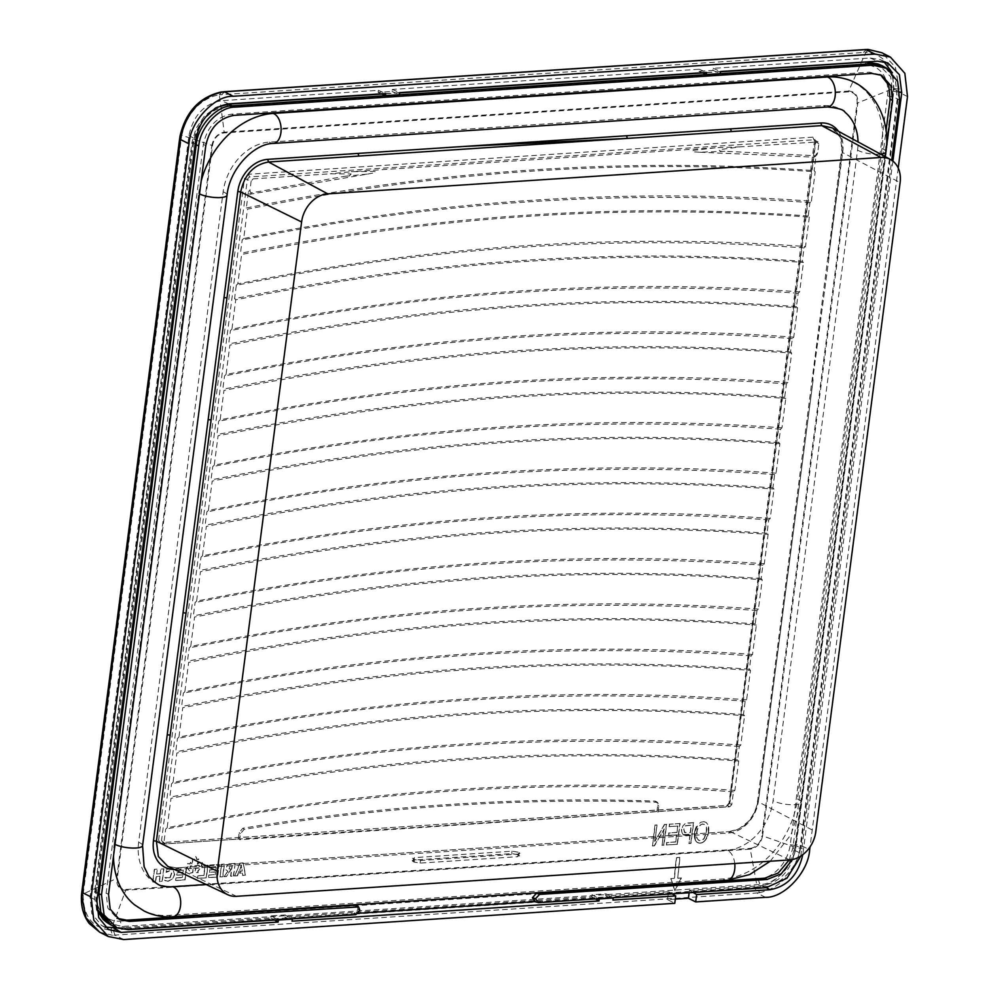 <?xml version="1.0" encoding="UTF-8"?>
<svg xmlns="http://www.w3.org/2000/svg" width="989" height="989" viewBox="0 0 989 989"><rect width="100%" height="100%" fill="white"/><g stroke="black" fill="none" stroke-linecap="round" stroke-linejoin="round"><path stroke-width="0.74" stroke-dasharray="4.95 3.71" d="M251.157 181.036L249.982 190.111L250.266 192.175L251.478 192.83L344.827 176.289C348.511 176.067 350.601 175.276 351.107 173.916L330.264 173.804L253.172 178.873L249.438 176.92L248.511 174.274L244.493 178.589L251.157 181.036L253.172 178.873M724.826 151.292L699.495 152.232L814.009 157.152L815.455 155.73L724.826 151.292C721.142 151.552 719.226 151.033 719.065 149.71L740.291 146.842L818.138 141.934L813.848 139.795L815.319 141.724L729.388 803.377L731.773 804.613L733.43 791.83L734.876 790.409L738.696 761.023L737.584 759.861L739.315 746.51L740.761 745.076L744.581 715.702L743.468 714.54L745.199 701.176L746.646 699.755L750.466 670.369L749.353 669.207L751.096 655.855L752.542 654.434L756.35 625.048L755.237 623.886L756.981 610.534L758.427 609.113L762.235 579.727L761.134 578.565L762.865 565.201L764.312 563.779L768.132 534.394L767.019 533.244L768.75 519.88L770.196 518.459L774.016 489.073L772.904 487.911L774.634 474.559L776.081 473.138L779.901 443.752L778.788 442.59L780.519 429.238L781.965 427.817L785.785 398.431L784.673 397.269L786.416 383.905L787.862 382.483L791.67 353.098L790.557 351.936L792.3 338.584L793.747 337.162L797.554 307.777L796.454 306.615L798.185 293.263L799.631 291.842L803.451 262.456L802.339 261.294C709.706 254.544 615.924 254.284 520.98 260.527C426.024 266.783 330.549 279.479 234.566 298.641L236.297 285.277C332.292 266.128 427.755 253.419 522.711 247.176C617.655 240.933 711.45 241.192 804.069 247.93L802.339 261.294M814.577 139.956L729.029 802.994L726.989 805.454L162.592 842.579L161.516 844.099L725.926 806.975L729.944 802.66L815.876 141.007L812.921 137.15L813.848 139.795L817.396 141.761L818.867 143.702L815.319 141.724L815.876 141.007L815.319 141.724M816.865 154.902L815.455 155.73L816.865 154.902L817.693 152.763L818.867 143.702M734.753 863.545A15.119 8.728 -93.8 0 0 726.866 850.28A49.215 38.039 116.9 0 0 773.089 800.558L857.574 150.081A49.215 38.039 116.9 0 0 858.032 141.922M134.541 904.824A79.182 61.182 116.9 0 0 168.934 915.381L723.144 878.924A79.182 61.182 116.9 0 0 797.505 798.951A15.119 3.993 -172.6 0 1 801.424 802.277A15.119 3.993 -172.6 0 1 789.704 804.65A15.119 3.993 -172.6 0 1 773.089 800.558M726.866 850.28L206.194 884.525M844.952 112.214A49.215 38.039 116.9 0 0 823.577 105.65L269.367 142.107A49.215 38.039 116.9 0 0 223.143 191.817L138.658 842.294A49.215 38.039 116.9 0 0 162.344 885.773M356.794 905.652L358.018 909.262L353.963 913.564L358.5 913.267M789.135 859.973L792.869 847.969L886.033 130.696M880.433 74.781L869.418 72.197L231.5 114.155C216.504 116.9 207.121 126.988 203.363 144.419L106.12 893.129L107.863 908.1L116.986 918.249L119.409 919.486M115.033 844.359A15.119 3.993 -172.6 0 1 114.242 843.901A79.182 61.182 116.9 0 0 113.5 856.165M114.242 843.901L198.727 193.424A15.119 3.993 7.4 0 0 199.518 193.881M201.187 181.036A79.182 61.182 116.9 0 0 198.727 193.424M885.909 151.811A15.119 3.993 7.4 0 0 881.99 148.486A79.182 61.182 116.9 0 0 843.889 78.539M881.99 148.486L797.505 798.951M837.98 130.672C842.146 136.334 843.741 143.331 842.776 151.663L828.448 258.426L842.22 152.393L840.514 137.669L832.058 127.853C843.765 137.619 840.947 141.6 842.134 146.842L787.157 573.224M829.005 257.635L812.599 380.382L829.005 257.635M758.452 800.917L813.143 379.739L758.452 800.917C757.253 809.262 753.791 816.593 748.067 822.91C742.207 829.054 735.717 832.429 728.596 833.022L174.324 869.455M771.667 695.588L772.211 694.946L771.667 695.588M106.936 922.539L122.03 926.47L759.96 884.512C775.71 884.685 794.699 864.25 796.12 845.62L799.99 847.721C798.63 866.376 779.629 886.812 763.842 886.601L535.395 901.622L538.461 902.673M355.793 914.689L353.963 913.564L125.529 928.584L114.39 926.792M792.337 859.577L795.292 849.192L886.206 149.277M517.964 852.122L512.042 851.195L414.379 857.624L413.328 859.008L414.539 859.589L420.461 860.517L518.125 854.088L519.176 852.703L517.964 852.122L517.643 854.607L511.733 853.606L414.07 860.034L413.006 861.493L414.218 862.111L414.539 859.589M412.561 858.267L413.328 859.008L413.006 861.493L412.252 860.714L412.561 858.267M519.942 853.445L519.176 852.703L518.854 855.225L519.608 856.004L519.942 853.445M800.756 856.091L891.732 160.267M217.16 107.319L200.606 122.142L192.682 142.985L95.439 891.707L96.662 908.223M120.213 921.192L758.155 879.233C773.905 877.898 787.64 863.125 790.285 844.668L887.529 95.933C889.667 77.513 879.567 64.31 863.904 65.039L225.962 107.01C210.212 108.345 196.477 123.106 193.832 141.563L96.588 890.298C94.45 908.718 104.55 921.921 120.213 921.192L122.03 926.47L128.088 929.66M517.643 854.607L518.854 855.225L517.791 856.684L420.127 863.1L414.218 862.111M802.314 848.809L799.99 847.721L897.295 98.554L895.404 80.208L884.834 67.104M790.285 844.668L796.12 845.62L893.364 96.897L890.718 76.833L877.886 63.926M799.631 291.842C707.011 285.092 613.242 284.832 518.298 291.075C423.354 297.33 327.903 310.027 231.921 329.176L235.741 299.791C331.711 280.641 427.174 267.945 522.118 261.689C617.049 255.446 710.831 255.706 803.451 262.456M809.336 217.123L805.516 246.508C712.896 239.771 619.126 239.511 524.182 245.754C429.251 251.997 333.788 264.706 237.805 283.855L241.625 254.47C337.608 235.32 433.058 222.612 528.002 216.368C622.946 210.125 716.716 210.385 809.336 217.123L808.223 215.973L809.954 202.609L811.4 201.187C718.793 194.437 625.011 194.19 530.067 200.421C435.135 206.676 339.672 219.373 243.69 238.534L247.51 209.149C343.492 189.999 438.943 177.291 533.887 171.048C628.831 164.804 722.6 165.052 815.22 171.802L814.108 170.64L816.246 154.185L815.134 156.645L816.58 155.224M811.4 201.187L815.22 171.802M793.747 337.162C701.127 330.413 607.357 330.165 512.413 336.396C417.469 342.651 322.018 355.348 226.036 374.497L229.856 345.124C325.826 325.962 421.289 313.266 516.233 307.01C611.165 300.78 704.947 301.027 797.554 307.777M787.862 382.483C695.242 375.733 601.46 375.486 506.529 381.729C411.585 387.972 316.121 400.681 220.151 419.831L223.959 390.445C319.942 371.295 415.405 358.587 510.336 352.344C605.28 346.101 699.062 346.36 791.67 353.098M781.965 427.817C689.358 421.067 595.576 420.807 500.644 427.05C405.7 433.293 310.237 446.002 214.267 465.151L218.075 435.766C314.057 416.616 409.52 403.92 504.452 397.665C599.396 391.421 693.178 391.681 785.785 398.431M776.081 473.138C683.473 466.388 589.691 466.128 494.747 472.371C399.816 478.627 304.352 491.323 208.37 510.472L212.19 481.087C308.172 461.937 403.623 449.241 498.567 442.985C593.511 436.755 687.281 437.002 779.901 443.752M770.196 518.459C677.576 511.709 583.807 511.461 488.863 517.692C393.931 523.947 298.468 536.644 202.485 555.806L206.305 526.42C302.288 507.258 397.739 494.562 492.683 488.319C587.627 482.076 681.396 482.323 774.016 489.073M764.312 563.779C671.692 557.042 577.922 556.782 482.978 563.025C388.034 569.268 292.583 581.977 196.601 601.127L200.421 571.741C296.391 552.591 391.854 539.883 486.798 533.64C581.73 527.397 675.512 527.656 768.132 534.394M758.427 609.113C665.807 602.363 572.038 602.103 477.094 608.346C382.15 614.602 286.699 627.298 190.716 646.447L194.536 617.062C290.506 597.912 385.97 585.216 480.914 578.961C575.845 572.718 669.627 572.977 762.235 579.727M752.542 654.434C659.923 647.684 566.141 647.436 471.209 653.667C376.265 659.923 280.802 672.619 184.832 691.768L188.639 662.395C284.622 643.233 380.085 630.537 475.017 624.282C569.961 618.051 663.743 618.298 756.35 625.048M746.646 699.755C654.038 693.005 560.256 692.757 465.325 699C370.381 705.244 274.917 717.952 178.947 737.102L182.755 707.716C278.737 688.567 374.201 675.858 469.132 669.615C564.076 663.372 657.858 663.631 750.466 670.369M740.761 745.076C648.154 738.338 554.372 738.078 459.428 744.321C364.496 750.564 269.033 763.273 173.05 782.423L176.87 753.037C272.853 733.887 368.304 721.191 463.248 714.936C558.192 708.693 651.961 708.952 744.581 715.702M734.876 790.409C642.257 783.659 548.487 783.399 453.543 789.642C358.611 795.898 263.148 808.594 167.166 827.744L170.986 798.358C266.968 779.208 362.419 766.512 457.363 760.257C552.307 754.026 646.077 754.273 738.696 761.023M658.019 812.192L658.798 806.208L657.994 803.093L656.177 802.252C588.504 799.953 520.276 801.065 451.478 805.578C382.681 810.115 313.562 818.039 244.122 829.351L240.414 833.727L239.647 839.71L729.758 806.777L727.397 805.541L162.295 842.529L165.484 843.889L238.337 839.105L239.647 839.71M344.827 176.289L367.76 174.052L249.97 194.252L248.758 193.597L248.474 191.532L246.335 207.987L247.51 209.149M243.69 238.534L242.181 239.956L240.451 253.308L241.625 254.47M237.805 283.855L236.297 285.277M234.566 298.641L235.741 299.791M231.921 329.176L230.412 330.61L228.682 343.962L229.856 345.124M226.036 374.497L224.528 375.931L222.797 389.283L223.959 390.445M220.151 419.831L218.643 421.252L216.9 434.616L218.075 435.766M214.267 465.151L212.759 466.573L211.016 479.937L212.19 481.087M208.37 510.472L206.862 511.906L205.131 525.258L206.305 526.42M202.485 555.806L200.977 557.227L199.246 570.579L200.421 571.741M196.601 601.127L195.093 602.548L193.362 615.912L194.536 617.062M190.716 646.447L189.208 647.882L187.477 661.233L188.639 662.395M184.832 691.768L183.324 693.202L181.58 706.554L182.755 707.716M178.947 737.102L177.439 738.523L175.696 751.887L176.87 753.037M173.05 782.423L171.542 783.844L169.811 797.208L170.986 798.358M167.166 827.744L165.657 829.178L164.001 841.96L161.491 840.724L247.423 179.083L249.438 176.92L813.848 139.795M805.516 246.508L804.069 247.93M815.418 156.324L814.009 157.152M246.335 207.987C342.33 188.837 437.793 176.129 532.75 169.885C627.694 163.642 721.488 163.89 814.108 170.64M367.76 174.052L374.435 172.778C376.166 172.086 375.808 171.629 373.348 171.381L351.206 171.703L330.264 173.804M699.495 152.232L693.042 151.824C691.459 151.354 691.941 150.823 694.501 150.254L716.938 147.645L351.206 171.703M809.954 202.609C717.334 195.859 623.552 195.612 528.596 201.843C433.652 208.098 338.176 220.807 242.181 239.956M808.223 215.973C715.603 209.223 621.809 208.963 526.865 215.206C431.909 221.449 336.445 234.158 240.451 253.308M798.185 293.263C705.565 286.513 611.771 286.254 516.827 292.497C421.87 298.752 326.407 311.448 230.412 330.61M796.454 306.615C703.822 299.865 610.04 299.618 515.084 305.848C420.14 312.104 324.664 324.812 228.682 343.962M792.3 338.584C699.668 331.834 605.886 331.575 510.942 337.818C415.986 344.073 320.523 356.769 224.528 375.931M790.557 351.936C697.937 345.198 604.155 344.938 509.199 351.182C414.255 357.425 318.779 370.133 222.797 389.283M786.416 383.905C693.784 377.155 600.002 376.908 505.045 383.139C410.101 389.394 314.626 402.103 218.643 421.252M784.673 397.269C692.053 390.519 598.271 390.259 503.314 396.502C408.37 402.758 312.895 415.454 216.9 434.616M780.519 429.238C687.899 422.488 594.117 422.229 499.161 428.472C404.217 434.715 308.741 447.424 212.759 466.573M778.788 442.59C686.168 435.84 592.374 435.58 497.43 441.823C402.474 448.079 307.01 460.775 211.016 479.937M774.634 474.559C682.014 467.809 588.232 467.55 493.276 473.793C398.332 480.048 302.857 492.745 206.862 511.906M772.904 487.911C680.284 481.161 586.489 480.914 491.545 487.144C396.589 493.4 301.126 506.108 205.131 525.258M768.75 519.88C676.13 513.13 582.336 512.883 487.392 519.114C392.435 525.369 296.972 538.078 200.977 557.227M767.019 533.244C674.387 526.494 580.605 526.235 485.661 532.478C390.704 538.721 295.229 551.429 199.246 570.579M762.865 565.201C670.245 558.451 576.451 558.204 481.507 564.447C386.551 570.69 291.087 583.399 195.093 602.548M761.134 578.565C668.502 571.815 574.72 571.555 479.764 577.799C384.82 584.054 289.344 596.75 193.362 615.912M756.981 610.534C664.348 603.784 570.566 603.525 475.622 609.768C380.666 616.023 285.203 628.72 189.208 647.882M755.237 623.886C662.618 617.136 568.836 616.889 473.879 623.119C378.935 629.375 283.46 642.084 187.477 661.233M751.096 655.855C658.464 649.105 564.682 648.846 469.726 655.089C374.782 661.344 279.306 674.041 183.324 693.202M749.353 669.207C656.733 662.457 562.951 662.21 467.995 668.453C373.051 674.696 277.575 687.404 181.58 706.554M745.199 701.176C652.579 694.426 558.797 694.179 463.841 700.41C368.897 706.665 273.421 719.374 177.439 738.523M743.468 714.54C650.849 707.79 557.054 707.531 462.11 713.774C367.154 720.029 271.691 732.725 175.696 751.887M739.315 746.51C646.695 739.76 552.913 739.5 457.956 745.743C363.012 751.986 267.537 764.695 171.542 783.844M737.584 759.861C644.964 753.111 551.17 752.852 456.226 759.095C361.269 765.35 265.806 778.046 169.811 797.208M733.43 791.83C640.81 785.081 547.016 784.821 452.072 791.064C357.116 797.319 261.652 810.016 165.657 829.178M731.773 804.613L729.758 806.777M656.894 811.573L657.747 805.046L656.943 801.931L655.126 801.09C587.429 798.791 519.163 799.891 450.341 804.416C381.507 808.953 312.363 816.877 242.886 828.213L239.19 832.577L238.337 839.105M161.516 844.099L158.561 840.242L161.491 840.724L165.484 843.889L164.001 841.96M251.478 192.83L249.97 194.252M655.126 801.09L656.177 802.252M244.122 829.351L242.886 828.213M680.098 823.516L669.59 824.208L669.269 826.668L677.848 826.099L677.032 832.466L668.984 832.998L668.675 835.433L676.711 834.914L675.796 841.985L666.87 842.579L666.549 845.026L677.391 844.309L680.098 823.516L669.59 824.208M693.672 822.625L685.031 823.701L682.843 826.013L681.804 829.338L681.854 832.305L683.201 834.691L690.137 835.099L689.049 843.543L690.965 843.419L693.672 822.625L687.812 823.009M666.66 824.406L664.682 824.529L654.928 841.367L657.042 825.036L655.213 825.16L652.505 845.954L654.483 845.818L664.225 828.98L662.111 845.323L663.953 845.199L666.66 824.406L664.682 824.529M215.182 874.709L215.528 872.038L209.507 872.434L209.829 869.986L215.849 869.591L216.134 867.316L209.717 867.736L210.051 865.165L219.261 864.559L217.629 877.107L208.407 877.676L208.741 875.141L214.934 874.585L208.494 875.018L208.172 877.552L217.382 876.983L219.014 864.435L209.816 865.041L209.483 867.625L215.899 867.192L215.602 869.467L209.581 869.863L209.272 872.31L215.281 871.915L214.934 874.585M233.577 876.056L235.209 863.508L229.844 863.854L227.495 864.831L225.962 869.751L227.952 871.235L224.206 876.699L226.407 876.563L231.426 869.133L228.867 868.824L229.93 865.919L232.192 865.882L230.857 876.242L233.577 876.056L230.61 876.118L231.958 865.771L229.93 865.919M224.206 876.699L227.717 871.111L226.914 870.864L227.952 871.235L225.962 869.751M231.426 869.133L229.052 868.898L230.177 866.043M156.682 874.029L160.502 873.769L161.12 869.034L163.939 868.849L162.307 881.434L159.513 881.545L160.181 876.353L156.349 876.613L155.669 881.867L152.899 882.052L154.544 869.467L157.3 869.282L156.682 874.029L157.053 869.17L154.309 869.343L152.665 881.928L155.421 881.743L156.114 876.489L159.946 876.229L159.266 881.422L162.072 881.31L163.704 868.725L160.873 868.911L160.255 873.658L156.447 873.905M242.379 873.139L242.725 875.463L245.507 875.117L243.22 862.977L240.228 863.174L234.677 875.994L237.471 875.809L241.489 865.598L242.243 871.049L240.574 871.161L239.783 873.299L242.379 873.139L242.725 875.463M220.053 876.909L222.859 876.773L224.491 864.213L221.684 864.398L220.053 876.909L221.437 864.275L224.243 864.089L222.612 876.65L219.818 876.786M199.036 868.082L195.748 868.293L195.229 872.471L198.109 872.706L198.047 871.025L202.399 866.661L201.546 865.956L202.609 862.655L200.359 863.335L199.902 861.901L197.59 864.299L198.74 859.021L197.095 859.725L196.082 856.635L194.24 859.911L192.756 859.416L192.546 864.633L190.815 862.495L189.975 864.015L187.873 863.62L188.083 866.834L187.032 867.662L190.321 871.532L189.814 873.262L192.806 872.632L193.374 868.453L190.086 868.663L190.42 866.055L199.37 865.474L199.036 868.082L199.123 865.35L190.185 865.931L189.839 868.54L193.127 868.33L192.571 872.508L189.567 873.139L190.073 871.408L186.785 867.538L187.848 866.71L187.638 863.496L189.74 863.891L190.568 862.371L192.299 864.51L192.521 859.293L194.005 859.787L195.847 856.511L196.848 859.602L198.492 858.897L197.343 864.176L199.667 861.778L200.124 863.212L202.362 862.532L201.299 865.832L202.164 866.537L197.8 870.901L197.874 872.595L194.981 872.347L195.501 868.169L198.789 867.959M176.19 877.935L182.606 877.515L182.953 874.857L176.944 875.216L177.266 872.768L183.274 872.372L183.571 870.147L177.155 870.567L177.488 867.959L186.649 867.353L185.079 879.938L175.857 880.544L175.955 877.812L175.609 880.42L184.832 879.814L186.414 867.229L177.241 867.835L176.907 870.444L183.324 870.023L183.039 872.249L177.019 872.644L176.747 875.129L182.718 874.733L182.372 877.391L175.955 877.812M704.23 821.674L701.213 822.082L698.419 824.072L694.958 831.564L695.304 839.71L697.072 842.232L699.693 843.172L702.746 842.48L705.429 840.18L708.495 833.047L707.988 824.739L706.171 822.452L703.674 821.624M203.957 875.45L205.255 865.449L208.036 865.264L206.404 877.849L197.565 878.43L197.899 875.846L203.957 875.45L197.652 875.722L197.318 878.306L206.157 877.725L207.801 865.14L205.007 865.326L203.709 875.327M168.043 881.31L164.557 880.21L165.62 880.878L164.557 880.21L164.903 877.478L166.115 878.356L164.903 877.478L170.17 877.762L171.727 873.126L169.91 870.938L166.177 872.36L166.498 869.405L173.149 869.195L174.719 874.56L172.333 879.308L168.043 881.31L164.792 880.334L165.151 877.602L170.17 877.762M169.923 877.639L171.493 873.003L169.91 870.938M725.926 806.975L726.989 805.454M125.813 889.47L125.727 890.248C119.422 889.84 116.393 885.897 116.665 878.417L117.32 878.368C116.999 885.464 119.83 889.173 125.813 889.47L750.354 848.389L750.268 849.168C756.783 847.907 760.887 843.493 762.581 835.928L761.901 835.965L857.104 102.955C857.426 95.859 854.595 92.15 848.611 91.853L848.723 91.075C855.028 91.483 858.044 95.439 857.784 102.918L857.104 102.955M212.524 145.358L211.869 145.408C213.5 137.965 217.605 133.552 224.182 132.155L224.07 132.934C217.901 134.034 214.044 138.176 212.524 145.358L117.32 878.368M669.355 824.084L669.269 826.668M669.034 826.544L677.848 826.099M677.613 825.976L677.032 832.466M676.785 832.342L668.984 832.998M668.749 832.874L668.675 835.433M668.428 835.309L676.711 834.914M676.464 834.79L675.796 841.985M675.549 841.862L666.87 842.579M666.623 842.455L666.549 845.026M666.314 844.903L677.391 844.309M677.156 844.186L679.851 823.392M681.569 829.215L681.742 829.895M681.508 829.771L681.718 830.414M681.47 830.303L681.705 830.921M681.47 830.797L681.73 831.415M683.3 834.765L683.931 835.062M683.683 834.939L684.339 835.198M684.104 835.075L684.808 835.285M684.561 835.161L685.303 835.346M685.056 835.223L685.847 835.359M685.6 835.235L686.415 835.334M686.181 835.211L690.137 835.099M689.902 834.976L689.049 843.543M688.801 843.419L690.965 843.419M690.73 843.296L693.425 822.502M664.447 824.406L654.928 841.367M654.681 841.243L657.042 825.036M656.807 824.913L655.213 825.16M654.965 825.036L652.505 845.954M652.27 845.83L654.483 845.818M654.236 845.694L664.225 828.98M663.99 828.856L662.111 845.323M661.864 845.199L663.953 845.199M663.706 845.076L666.413 824.282M235.209 863.508L233.33 875.945M229.844 863.854L234.962 863.385M229.596 863.731L227.26 864.707L225.727 869.628M226.407 876.563L223.959 876.575M231.179 869.01L226.16 876.439M245.507 875.117L242.478 875.339M245.272 874.993L243.22 862.977M240.228 863.174L242.985 862.853M239.981 863.051L234.677 875.994M237.471 875.809L234.43 875.871M237.224 875.685L241.254 865.474L241.996 870.926L240.339 871.037L239.536 873.188L242.144 873.015M696.441 826.408L696.429 827.027M696.194 826.903L696.194 827.533M695.947 827.41L695.972 828.053M695.724 827.929L695.761 828.597M695.514 828.473L695.564 829.153M695.329 829.029L695.391 829.734M695.156 829.61L695.23 830.327M694.995 830.204L695.094 830.933M694.847 830.809L694.958 831.564M694.723 831.44L694.847 832.219M694.612 832.095L694.76 832.874M694.513 832.75L694.661 833.789M694.414 833.665L694.599 834.654M694.352 834.531L694.575 835.482M694.34 835.359L694.599 836.286M694.352 836.162L694.661 837.04M694.414 836.917L694.76 837.77M694.513 837.646L694.896 838.449M694.661 838.326L695.082 839.105M694.847 838.981L695.304 839.71M695.057 839.587L695.564 840.291M695.329 840.168L695.897 840.873M695.65 840.749L696.256 841.392M696.009 841.268L696.652 841.837M696.404 841.713L697.072 842.232M696.825 842.109L697.529 842.541M697.282 842.418L698.024 842.801M697.777 842.677L698.543 842.987M698.296 842.863L699.099 843.11M698.852 842.987L699.693 843.172M699.446 843.048L700.311 843.16M700.064 843.036L700.941 843.085M700.707 842.962L701.56 842.949M701.325 842.826L702.165 842.739M701.918 842.616L702.746 842.48M702.511 842.356L703.315 842.146M703.08 842.022L703.871 841.75M703.624 841.627L704.403 841.293M704.168 841.169L704.922 840.761M704.687 840.638L705.429 840.18M705.182 840.057L705.911 839.525M705.664 839.401L706.331 838.895M706.084 838.771L706.715 838.239M707.432 836.026L707.926 835.408M707.679 835.285L708.149 834.642M707.901 834.518L708.334 833.863M708.099 833.739L708.495 833.047M708.26 832.923L708.619 832.219M708.384 832.095L708.742 831.18M708.495 831.057L708.804 830.191M708.569 830.068L708.829 829.264M708.581 829.141L708.804 828.374M708.557 828.25L708.73 827.546M708.495 827.422L708.619 826.767M167.809 881.187L172.098 879.184L174.472 874.437L172.902 869.071L166.251 869.294L165.868 872.187L166.968 871.655M169.675 870.815L166.733 871.532M765.449 897.332L756.857 892.98L112.511 935.26L110.83 930.13L125.727 890.248L750.268 849.168L757.302 887.603C776.612 883.14 789.135 869.665 794.884 847.19L893.426 88.441C893.549 66.387 884.339 54.333 865.795 52.306L848.723 91.075L224.182 132.155L219.323 94.833L215.046 95.735C201.385 100.025 191.223 109.927 184.56 125.43L181.741 135.246L211.869 145.408L116.665 878.417L83.187 893.994C83.002 916.012 92.212 928.065 110.83 930.13L757.302 887.603L759.453 892.708L756.857 892.98L754.941 887.85M677.947 878.244L681.433 878.022L674.955 890.805L670.975 878.702L674.461 878.479L676.538 857.735L680.024 857.512L677.7 878.145L681.433 878.022M893.154 91.198L898.89 92.2L899.199 89.171L893.426 88.441L857.784 102.918L762.581 835.928L794.884 847.19L800.583 848.475L801.065 845.422L795.329 844.421M690.223 832.515L691.187 825.086L685.476 825.716L683.609 828.72L684.499 832.429L690.458 832.639L691.422 825.209L685.723 825.84L683.77 829.326L684.957 832.664L690.458 832.639M706.393 832.268L706.369 827.212L705.07 824.752L702.264 823.911L699.198 825.704L697.158 829.536L696.355 834.147L696.726 837.868L698.506 840.267L701.597 840.415L704.168 838.326L706.826 829.932L706.294 826.334L704.353 824.245L701.708 824.233L699 826.347L697.257 830.142L696.577 834.988L697.146 838.462L699.087 840.563L701.844 840.539L704.069 838.87L706.641 832.392M681.186 877.911L674.708 890.706L670.727 878.603L674.214 878.38L676.291 857.636L679.777 857.414L677.7 878.145M675.314 899.1L667.501 899.619L674.77 903.303M898.21 168.043L810.04 846.893M892.882 161.108L802.796 854.657M693.104 892.498L689.444 890.372L689.135 892.758M883.894 61.652L880.334 59.686L870.172 58.005L713.217 68.328L712.945 70.38L699 71.295L699.26 69.242L392.336 89.43L392.064 91.483L378.119 92.397L381.395 93.831M105.155 927.089L101.471 925.37L91.816 913.613L90.061 897.011L188.961 135.604C193.3 115.49 204.117 103.845 221.425 100.68L378.379 90.345L378.119 92.397M117.295 928.016L270.899 917.903L271.171 915.863L277.971 919.807M667.501 899.619L668.515 891.757L605.738 895.886L605.997 893.833L592.052 894.748L591.781 896.8L284.857 916.988L285.116 914.936L271.171 915.863M689.444 890.372L762.692 885.563C779.987 882.398 790.817 870.753 795.156 850.639L894.056 89.22L892.387 72.84M668.515 891.757L672.174 893.871M378.379 90.345L385.71 93.547M392.064 91.483L399.395 94.672M392.336 89.43L399.667 92.632L381.494 93.868M699.26 69.242L706.603 72.444M699 71.295L702.277 72.729M712.945 70.38L720.289 73.569M713.217 68.328L720.548 71.517M605.738 895.886L612.945 900.064M605.997 893.833L612.809 897.777M592.052 894.748L598.852 898.704M591.781 896.8L595.44 898.927M284.857 916.988L292.064 921.167M285.116 914.936L291.928 918.892M270.899 917.903L274.559 920.03M723.144 878.924A15.119 8.728 -93.8 0 0 727.138 880.259M172.914 916.716A15.119 8.728 86.2 0 1 168.934 915.381M857.574 150.081A15.119 3.993 7.4 0 0 880.519 154.111M827.57 106.973A15.119 8.728 86.2 0 1 823.577 105.65M269.367 142.107A15.119 8.728 -93.8 0 0 273.347 143.43M227.05 195.142A15.119 3.993 7.4 0 0 223.143 191.817M138.658 842.294A15.119 3.993 -172.6 0 1 142.577 845.62M842.776 151.663L842.22 152.393L842.776 151.663L842.22 152.393L900.114 182.594M728.596 833.022L730.043 831.576L176.487 867.885L730.043 831.576C744.94 828.93 754.211 818.954 757.883 801.634L815.789 831.836M167.809 866.376L176.87 867.959L175.424 869.405M358.018 909.262L359.848 910.387M359.86 910.3L358.043 909.027M758.155 879.233L759.96 884.512L766.154 887.689M792.869 847.969L795.292 849.192M871.841 73.421L869.418 72.197M231.5 114.155L233.923 115.379M205.786 145.643L203.363 144.419M106.12 893.129L108.543 894.365M789.667 859.936L730.043 831.576M236.495 896.318L176.87 867.971M96.601 890.298L95.439 891.707L98.937 893.833M512.042 851.195L511.733 853.606M414.07 860.034L414.379 857.624M420.127 863.1L420.461 860.517M517.791 856.684L518.125 854.088M887.529 95.933L893.364 96.897L899.57 99.926M195.179 144.159L192.002 142.243L94.759 890.978L95.439 891.707M720.524 71.752L702.746 72.926M399.643 92.867L381.865 94.029M192.682 142.985L193.832 141.563M863.891 65.051L866.772 62.134M225.962 107.01L228.83 104.092M249.982 190.111L248.474 191.532M816.246 154.185L817.693 152.763M158.561 840.242L244.493 178.589M729.388 803.377L727.397 805.541M740.291 146.842L716.938 147.645M657.747 805.046L658.798 806.208M239.19 832.577L240.414 833.727M848.611 91.853L224.07 132.934M750.354 848.389C756.536 847.276 760.38 843.135 761.901 835.965M812.921 137.15L248.511 174.274M180.876 136.42L181.741 135.246L83.187 893.994L82.26 895.725M868.948 49.635L865.795 52.306L219.323 94.833L222.006 92.187M123.687 939.55L115.095 935.198L113.179 930.068M99.642 932.157L112.511 935.26M82.569 892.684L83.472 891.237M180.406 139.461L181.296 138.015M221.684 94.585L224.614 91.915M863.446 52.368L866.376 49.697M899.199 89.171L895.391 67.054L881.792 52.726M907.494 96.563L898.89 92.2L801.065 845.422L809.657 849.786M759.453 892.708C780.642 887.776 794.352 873.04 800.583 848.475M228.768 103.87L221.425 100.68M870.172 58.005L877.503 61.194M894.056 89.22L899.866 91.989M795.156 850.639L802.845 854.286M762.692 885.563L766.351 887.677M90.061 897.011L96.922 900.719M188.961 135.604L195.81 139.313M770.233 861.221L791.052 834.568L801.424 802.277L885.279 156.695M729.659 831.502L739.043 828.77L747.882 821.896C753.371 815.591 756.585 808.705 757.537 801.251L787.157 573.212M176.487 867.885L167.734 866.339M881.669 75.349L879.246 74.126M96.786 909.62L94.412 897.221L94.759 890.978M720.548 71.567L702.375 72.766M226.753 104.08L215.664 107.504L204.488 115.985L196.168 128.224L192.002 142.243M656.943 801.931L657.994 803.093M880.334 59.686L887.813 62.9M101.471 925.37L108.481 929.512"/><path stroke-width="1.48" d="M206.194 884.525L172.655 886.725A15.119 8.728 86.2 0 1 180.69 902.537A15.119 8.728 86.2 0 1 172.914 916.716L727.138 880.259A15.119 8.728 -93.8 0 0 734.753 863.545M858.032 141.922A49.215 38.039 116.9 0 0 844.952 112.214C844.136 109.816 838.338 108.061 827.57 106.973L273.347 143.43A15.119 8.728 -93.8 0 0 281.123 129.262A15.119 8.728 -93.8 0 0 273.088 113.451A79.182 61.182 116.9 0 0 201.187 181.036M199.518 193.881A15.119 3.993 7.4 0 0 216.109 197.565A15.119 3.993 7.4 0 0 227.05 195.142L142.577 845.62L144.097 866.685L148.82 876.291C155.285 882.992 159.785 886.144 162.344 885.773A49.215 38.039 116.9 0 0 172.655 886.725M358.5 913.267L534.814 901.659M535.395 901.622L532.403 897.789L536.508 893.24L764.732 878.22L778.294 872.978L789.135 859.973M886.033 130.696L890.112 99.246L888.654 84.98L880.433 74.781M116.986 918.249L126.815 920.178L355.039 905.17L358.611 906.913L359.86 910.3L355.793 914.689L128.088 929.66L116.949 927.867L111.398 925.271L100.829 912.167L98.937 893.833L196.242 144.666L198.764 146.026L101.508 894.909L104.105 914.973L116.949 927.867M113.5 856.165A79.182 61.182 116.9 0 0 134.541 904.824L144.11 911.005C153.072 915.468 162.678 917.372 172.914 916.716M273.088 113.451L827.299 76.994A15.119 8.728 86.2 0 1 835.334 92.805A15.119 8.728 86.2 0 1 827.57 106.973M880.519 154.111A15.119 3.993 7.4 0 0 885.909 151.811C891.213 117.679 871.853 84.807 843.889 78.539A79.182 61.182 116.9 0 0 827.299 76.994M175.424 869.405C168.328 869.751 162.604 867.18 158.252 861.703C154.086 856.041 152.491 849.044 153.468 840.712L156.398 841.194L170.17 735.161L211.102 419.954L208.16 419.534L237.78 191.458C238.979 183.113 242.441 175.782 248.165 169.465C254.025 163.321 260.515 159.946 267.636 159.353L820.808 122.97C827.904 122.624 833.628 125.195 837.98 130.672L838.449 131.302M186.006 613.192L183.089 612.636L208.16 419.534M211.102 419.954L226.951 297.986L224.021 297.429M267.636 159.353L268.563 161.998L358.908 156.064L357.931 153.419M358.908 156.064L627.422 138.398L461.962 146.57M627.422 138.398L626.494 135.753M627.471 138.398L731.39 131.562L730.525 128.904M170.17 735.161L167.228 734.74L183.089 612.636M532.441 897.567L535.482 898.754L538.461 902.673L534.295 901.486M535.482 898.754L539.549 894.427L536.508 893.24M764.732 878.22L767.155 879.456L539.549 894.427M767.155 879.456L781.236 873.819L792.337 859.577M126.815 920.178L129.238 921.414L119.409 919.486L110.212 909.151L108.543 894.365L205.786 145.643C209.581 128.261 218.952 118.173 233.923 115.379L871.841 73.421L881.669 75.349L890.866 85.684L892.535 100.47L886.206 149.277M129.238 921.414L358.611 906.913M226.951 297.986L240.723 191.953L301.596 221.956L217.271 871.21L156.398 841.194L158.339 856.499L167.809 866.376M301.596 221.956A27.816 21.498 -63.1 0 1 327.73 193.856L880.902 157.474A27.816 21.498 -63.1 0 1 890.421 159.476A27.816 21.498 -63.1 0 1 900.114 182.594L815.789 831.836A27.816 21.498 -63.1 0 1 789.667 859.936L236.495 896.318A27.816 21.498 -63.1 0 1 227.779 894.724A27.816 21.498 -63.1 0 1 217.271 871.21M538.461 902.673L766.154 887.689L786.923 878.244L800.756 856.091M891.732 160.267L899.57 99.926L897.691 81.58L887.108 68.488L872.99 65.175L234.925 107.146C219.076 106.973 200.174 127.309 198.764 146.026M96.662 908.223L107.888 923.145M887.108 68.488L881.842 65.583L870.703 63.791L232.39 105.774C216.603 105.576 197.602 126.011 196.242 144.666L195.179 144.159M720.524 71.752L866.043 61.998L877.886 63.926L866.772 62.134L872.99 65.175M381.865 94.029L228.83 104.092L217.16 107.319M810.04 846.893L809.657 849.786C808.483 871.952 784.166 898.099 765.449 897.332L695.687 901.931L688.418 898.247L675.314 899.1M672.174 893.871L675.722 895.935L674.77 903.303L123.687 939.55L108.246 936.509L93.807 920.289L91.161 897.048L188.998 143.825L180.406 139.461L179.639 138.683L180.109 135.691C185.994 111.559 199.667 96.996 221.116 92.014L868.243 49.45L881.78 52.714L868.948 49.635M898.21 168.043L907.494 96.563L904.861 73.322L890.409 57.09L874.968 54.061L233.206 96.267C214.489 95.5 190.172 121.659 188.998 143.825M675.722 895.935L612.945 900.064L613.205 898.012L599.26 898.927L598.988 900.979L292.064 921.167L292.324 919.115L278.379 920.03L278.107 922.082L121.153 932.404L108.481 929.512L98.69 917.569L96.922 900.719L195.81 139.313C200.211 118.903 211.201 107.084 228.768 103.87L385.71 93.547L385.45 95.599L399.395 94.672L399.667 92.632L706.603 72.444L706.331 74.484L720.289 73.569L720.548 71.517L877.503 61.194L887.813 62.9L899.397 74.682L901.745 92.879L892.882 161.108M802.845 854.286C798.444 874.709 787.454 886.515 769.887 889.741L696.652 894.551L695.687 901.931M689.135 892.758L688.418 898.247M693.104 892.498L696.652 894.551M117.295 928.016L105.155 927.089M892.387 72.84L883.894 61.652M381.395 93.831L385.45 95.599M702.277 72.729L706.331 74.484M595.44 898.927L598.988 900.979M274.559 920.03L278.107 922.082M153.468 840.712L167.228 734.74M142.577 845.62A15.119 3.993 -172.6 0 1 131.624 848.03A15.119 3.993 -172.6 0 1 115.033 844.359M327.73 193.856L268.563 161.998C253.666 164.644 244.382 174.633 240.71 191.953L237.78 191.458M820.808 122.97L821.735 125.615L731.39 131.562M832.058 127.853L821.735 125.615L880.902 157.474M535.469 898.828L532.403 897.789M890.112 99.246L892.535 100.47M355.039 905.17L356.844 906.443M97.899 893.203L101.508 894.909M381.494 93.868L228.1 103.956L234.925 107.146M702.746 72.926L399.643 92.867M82.26 895.725L82.569 892.684L81.815 891.905L81.506 894.897L86.018 917.817L99.642 932.157L108.246 936.509M91.161 897.048L82.569 892.684L180.876 136.42L180.109 135.691M180.876 136.42C187.032 111.831 200.742 97.083 222.006 92.187L221.116 92.014M223.798 91.73L865.56 49.524L874.968 54.061M222.006 92.187L224.614 91.915L233.206 96.267M890.409 57.09L881.78 52.714M899.866 91.989L901.745 92.879M766.351 887.677L769.887 889.741M113.945 928.226L121.153 932.404M727.138 880.259L749.699 874.548L770.233 861.221M885.279 156.695L885.909 151.811M273.347 143.43C254.272 143.442 229.559 168.773 227.05 195.142M890.421 159.476L831.885 127.754M227.779 894.724L167.586 866.265M107.875 923.133L111.398 925.271M106.936 922.539L103.128 919.424L96.786 909.62M877.886 63.926L881.842 65.583M866.043 61.998L720.548 71.567M702.375 72.766L399.655 92.682M228.1 103.956L226.753 104.08M81.506 894.897C80.752 906.085 83.336 915.629 89.257 923.541L99.642 932.157M81.815 891.905L179.639 138.683M865.56 49.524L868.243 49.45"/></g></svg>
